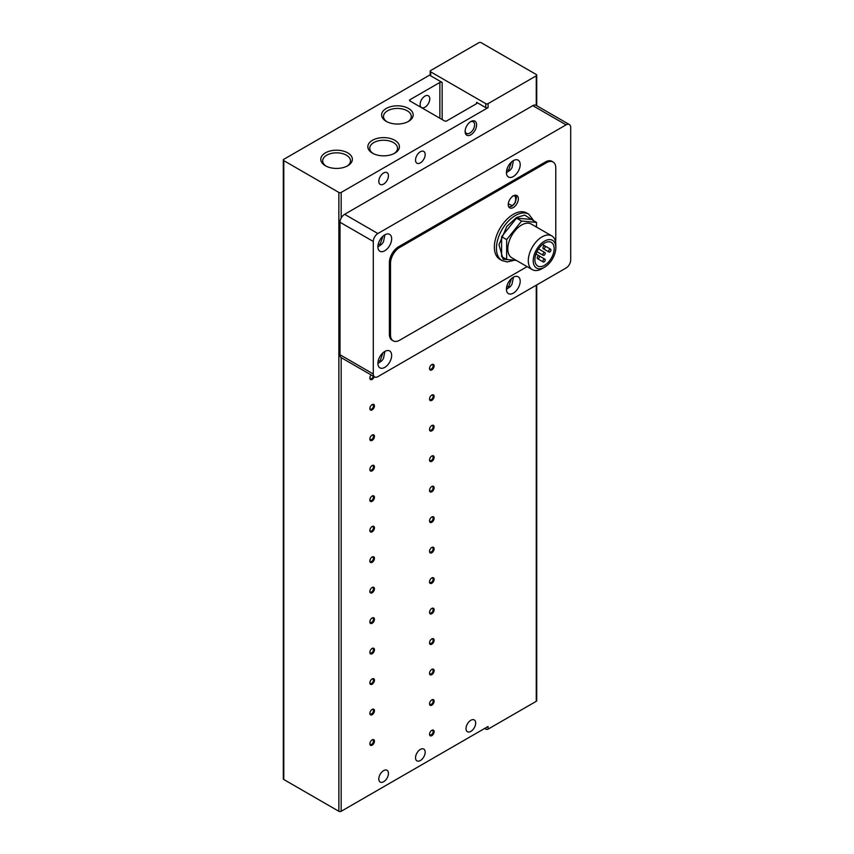 <?xml version="1.0" encoding="UTF-8"?>
<svg xmlns="http://www.w3.org/2000/svg" width="854" height="854" viewBox="0 0 854 854"><rect width="100%" height="100%" fill="white"/><g stroke="black" fill="none" stroke-linecap="round" stroke-linejoin="round"><path stroke-width="1.28" d="M420.349 749.417A6.821 3.939 -60 0 1 423.765 749.075A6.821 3.939 -60 0 1 424.801 754.541A6.821 3.939 -60 0 1 420.349 760.551A6.821 3.939 -60 0 1 416.944 760.882A6.821 3.939 -60 0 1 415.898 755.427A6.821 3.939 -60 0 1 420.349 749.417M383.627 770.618A6.821 3.939 -60 0 1 387.033 770.276A6.821 3.939 -60 0 1 388.079 775.742A6.821 3.939 -60 0 1 383.627 781.752A6.821 3.939 -60 0 1 380.222 782.083A6.821 3.939 -60 0 1 379.176 776.628A6.821 3.939 -60 0 1 383.627 770.618M420.349 151.756A6.821 3.939 -60 0 1 423.765 151.425A6.821 3.939 -60 0 1 424.801 156.89A6.821 3.939 -60 0 1 420.349 162.89A6.821 3.939 -60 0 1 416.944 163.231A6.821 3.939 -60 0 1 415.898 157.766A6.821 3.939 -60 0 1 420.349 151.756M383.627 172.967A6.821 3.939 -60 0 1 387.033 172.625A6.821 3.939 -60 0 1 388.079 178.091A6.821 3.939 -60 0 1 383.627 184.09A6.821 3.939 -60 0 1 380.222 184.432A6.821 3.939 -60 0 1 379.176 178.966A6.821 3.939 -60 0 1 383.627 172.967M424.94 96.107A6.821 3.939 -60 0 1 428.356 95.765A6.821 3.939 -60 0 1 429.391 101.231A6.821 3.939 -60 0 1 424.94 107.23A6.821 3.939 -60 0 1 421.534 107.572A6.821 3.939 -60 0 1 420.488 102.106A6.821 3.939 -60 0 1 424.94 96.107M386.232 121.364L386.232 121.364A15.788 9.116 180 0 1 386.232 108.479A15.788 9.116 180 0 1 408.564 108.479A15.788 9.116 180 0 1 408.564 121.364A15.788 9.116 180 0 1 386.232 121.364M407.849 121.748A13.899 8.028 0 0 0 411.297 116.464A13.899 8.028 0 0 0 407.23 110.785A13.899 8.028 0 0 0 392.082 109.045A13.899 8.028 0 0 0 383.499 116.464A13.899 8.028 0 0 0 386.947 121.748M347.034 166.146A13.899 8.028 0 0 0 350.482 160.851A13.899 8.028 0 0 0 346.404 155.182A13.899 8.028 0 0 0 326.74 155.182A13.899 8.028 0 0 0 322.673 160.851A13.899 8.028 0 0 0 326.121 166.146M325.406 152.866A15.788 9.116 180 0 1 347.738 152.866A15.788 9.116 180 0 1 347.738 165.761L347.738 165.761A15.788 9.116 180 0 1 325.406 165.761A15.788 9.116 180 0 1 325.406 152.866M372.461 153.176L372.461 153.176A15.788 9.116 180 0 1 372.461 140.28A15.788 9.116 180 0 1 394.794 140.28A15.788 9.116 180 0 1 394.794 153.176A15.788 9.116 180 0 1 372.461 153.176M394.078 153.56A13.899 8.028 0 0 0 397.526 148.265A13.899 8.028 0 0 0 393.459 142.586A13.899 8.028 0 0 0 378.311 140.846A13.899 8.028 0 0 0 369.729 148.265A13.899 8.028 0 0 0 373.177 153.56M470.853 731.398A6.821 3.939 120 0 0 475.304 725.388A6.821 3.939 120 0 0 474.258 719.922A6.821 3.939 120 0 0 470.853 720.264A6.821 3.939 120 0 0 466.391 726.274A6.821 3.939 120 0 0 467.437 731.729A6.821 3.939 120 0 0 470.853 731.398M369.867 377.788A2.541 1.473 120 0 0 370.38 378.696A2.541 1.473 120 0 0 371.65 378.568A2.541 1.473 120 0 0 373.347 376.219M371.159 374.949A3.245 1.879 120 0 0 369.857 378.098A3.245 1.879 120 0 0 371.639 379.656A3.245 1.879 120 0 0 374.223 376.721M369.867 408.265A2.541 1.473 120 0 0 370.38 409.173A2.541 1.473 120 0 0 371.65 409.045A2.541 1.473 120 0 0 373.454 405.928A2.541 1.473 120 0 0 372.931 404.764A2.541 1.473 120 0 0 371.885 404.775M369.857 408.575A3.245 1.879 120 0 0 372.152 409.909A3.245 1.879 120 0 0 374.447 405.928A3.245 1.879 120 0 0 372.152 404.604A3.245 1.879 120 0 0 369.857 408.575M369.867 438.742A2.541 1.473 120 0 0 370.38 439.65A2.541 1.473 120 0 0 371.65 439.522A2.541 1.473 120 0 0 373.454 436.405A2.541 1.473 120 0 0 372.931 435.241A2.541 1.473 120 0 0 371.885 435.252M369.857 439.063A3.245 1.879 120 0 0 372.152 440.386A3.245 1.879 120 0 0 374.447 436.405A3.245 1.879 120 0 0 372.152 435.081A3.245 1.879 120 0 0 369.857 439.063M369.867 469.22A2.541 1.473 120 0 0 370.38 470.127A2.541 1.473 120 0 0 371.65 469.999A2.541 1.473 120 0 0 373.454 466.882A2.541 1.473 120 0 0 372.931 465.718A2.541 1.473 120 0 0 371.885 465.729M369.857 469.54A3.245 1.879 120 0 0 372.152 470.864A3.245 1.879 120 0 0 374.447 466.882A3.245 1.879 120 0 0 372.152 465.558A3.245 1.879 120 0 0 369.857 469.54M369.867 499.707A2.541 1.473 120 0 0 370.38 500.604A2.541 1.473 120 0 0 371.65 500.476A2.541 1.473 120 0 0 373.454 497.37A2.541 1.473 120 0 0 372.931 496.206A2.541 1.473 120 0 0 371.885 496.206M369.857 500.017A3.245 1.879 120 0 0 372.152 501.341A3.245 1.879 120 0 0 374.447 497.37A3.245 1.879 120 0 0 372.152 496.046A3.245 1.879 120 0 0 369.857 500.017M369.867 530.185A2.541 1.473 120 0 0 370.38 531.081A2.541 1.473 120 0 0 371.65 530.964A2.541 1.473 120 0 0 373.454 527.847A2.541 1.473 120 0 0 372.931 526.683A2.541 1.473 120 0 0 371.885 526.694M369.857 530.494A3.245 1.879 120 0 0 372.152 531.818A3.245 1.879 120 0 0 374.447 527.847A3.245 1.879 120 0 0 372.152 526.523A3.245 1.879 120 0 0 369.857 530.494M369.867 560.662A2.541 1.473 120 0 0 370.38 561.569A2.541 1.473 120 0 0 371.65 561.441A2.541 1.473 120 0 0 373.454 558.324A2.541 1.473 120 0 0 372.931 557.16A2.541 1.473 120 0 0 371.885 557.171M369.857 560.971A3.245 1.879 120 0 0 372.152 562.295A3.245 1.879 120 0 0 374.447 558.324A3.245 1.879 120 0 0 372.152 557A3.245 1.879 120 0 0 369.857 560.971M369.867 591.139A2.541 1.473 120 0 0 370.38 592.046A2.541 1.473 120 0 0 371.65 591.918A2.541 1.473 120 0 0 373.454 588.801A2.541 1.473 120 0 0 372.931 587.637A2.541 1.473 120 0 0 371.885 587.648M369.857 591.448A3.245 1.879 120 0 0 372.152 592.783A3.245 1.879 120 0 0 374.447 588.801A3.245 1.879 120 0 0 372.152 587.477A3.245 1.879 120 0 0 369.857 591.448M369.867 621.616A2.541 1.473 120 0 0 370.38 622.523A2.541 1.473 120 0 0 371.65 622.395A2.541 1.473 120 0 0 373.454 619.278A2.541 1.473 120 0 0 372.931 618.115A2.541 1.473 120 0 0 371.885 618.125M369.857 621.936A3.245 1.879 120 0 0 372.152 623.26A3.245 1.879 120 0 0 374.447 619.278A3.245 1.879 120 0 0 372.152 617.954A3.245 1.879 120 0 0 369.857 621.936M369.867 652.104A2.541 1.473 120 0 0 370.38 653A2.541 1.473 120 0 0 371.65 652.872A2.541 1.473 120 0 0 373.454 649.766A2.541 1.473 120 0 0 372.931 648.602A2.541 1.473 120 0 0 371.885 648.602M369.857 652.413A3.245 1.879 120 0 0 372.152 653.737A3.245 1.879 120 0 0 374.447 649.766A3.245 1.879 120 0 0 372.152 648.432A3.245 1.879 120 0 0 369.857 652.413M369.867 682.581A2.541 1.473 120 0 0 370.38 683.478A2.541 1.473 120 0 0 371.65 683.36A2.541 1.473 120 0 0 373.454 680.243A2.541 1.473 120 0 0 372.931 679.079A2.541 1.473 120 0 0 371.885 679.09M369.857 682.89A3.245 1.879 120 0 0 372.152 684.214A3.245 1.879 120 0 0 374.447 680.243A3.245 1.879 120 0 0 372.152 678.919A3.245 1.879 120 0 0 369.857 682.89M369.867 713.058A2.541 1.473 120 0 0 370.38 713.965A2.541 1.473 120 0 0 371.65 713.837A2.541 1.473 120 0 0 373.454 710.72A2.541 1.473 120 0 0 372.931 709.557A2.541 1.473 120 0 0 371.885 709.567M369.857 713.368A3.245 1.879 120 0 0 372.152 714.691A3.245 1.879 120 0 0 374.447 710.72A3.245 1.879 120 0 0 372.152 709.396A3.245 1.879 120 0 0 369.857 713.368M369.867 743.535A2.541 1.473 120 0 0 370.38 744.442A2.541 1.473 120 0 0 371.65 744.314A2.541 1.473 120 0 0 373.454 741.197A2.541 1.473 120 0 0 372.931 740.034A2.541 1.473 120 0 0 371.885 740.044M369.857 743.845A3.245 1.879 120 0 0 372.152 745.179A3.245 1.879 120 0 0 374.447 741.197A3.245 1.879 120 0 0 372.152 739.874A3.245 1.879 120 0 0 369.857 743.845M429.551 368.245A2.541 1.473 120 0 0 430.064 369.152A2.541 1.473 120 0 0 431.334 369.024A2.541 1.473 120 0 0 433.127 365.907A2.541 1.473 120 0 0 432.604 364.743A2.541 1.473 120 0 0 431.569 364.754M429.53 368.554A3.245 1.879 120 0 0 431.825 369.889A3.245 1.879 120 0 0 434.12 365.907A3.245 1.879 120 0 0 431.825 364.583A3.245 1.879 120 0 0 429.53 368.554M429.551 398.722A2.541 1.473 120 0 0 430.064 399.629A2.541 1.473 120 0 0 431.334 399.501A2.541 1.473 120 0 0 433.127 396.384A2.541 1.473 120 0 0 432.604 395.221A2.541 1.473 120 0 0 431.569 395.231M429.53 399.042A3.245 1.879 120 0 0 431.825 400.366A3.245 1.879 120 0 0 434.12 396.384A3.245 1.879 120 0 0 431.825 395.06A3.245 1.879 120 0 0 429.53 399.042M429.551 429.199A2.541 1.473 120 0 0 430.064 430.106A2.541 1.473 120 0 0 431.334 429.978A2.541 1.473 120 0 0 433.127 426.872A2.541 1.473 120 0 0 432.604 425.698A2.541 1.473 120 0 0 431.569 425.708M429.53 429.519A3.245 1.879 120 0 0 431.825 430.843A3.245 1.879 120 0 0 434.12 426.872A3.245 1.879 120 0 0 431.825 425.538A3.245 1.879 120 0 0 429.53 429.519M429.551 459.687A2.541 1.473 120 0 0 430.064 460.584A2.541 1.473 120 0 0 431.334 460.466A2.541 1.473 120 0 0 433.127 457.349A2.541 1.473 120 0 0 432.604 456.185A2.541 1.473 120 0 0 431.569 456.196M429.53 459.996A3.245 1.879 120 0 0 431.825 461.32A3.245 1.879 120 0 0 434.12 457.349A3.245 1.879 120 0 0 431.825 456.025A3.245 1.879 120 0 0 429.53 459.996M429.551 490.164A2.541 1.473 120 0 0 430.064 491.071A2.541 1.473 120 0 0 431.334 490.943A2.541 1.473 120 0 0 433.127 487.826A2.541 1.473 120 0 0 432.604 486.663A2.541 1.473 120 0 0 431.569 486.673M429.53 490.474A3.245 1.879 120 0 0 431.825 491.797A3.245 1.879 120 0 0 434.12 487.826A3.245 1.879 120 0 0 431.825 486.502A3.245 1.879 120 0 0 429.53 490.474M429.551 520.641A2.541 1.473 120 0 0 430.064 521.548A2.541 1.473 120 0 0 431.334 521.42A2.541 1.473 120 0 0 433.127 518.303A2.541 1.473 120 0 0 432.604 517.14A2.541 1.473 120 0 0 431.569 517.15M429.53 520.951A3.245 1.879 120 0 0 431.825 522.285A3.245 1.879 120 0 0 434.12 518.303A3.245 1.879 120 0 0 431.825 516.98A3.245 1.879 120 0 0 429.53 520.951M429.551 551.118A2.541 1.473 120 0 0 430.064 552.026A2.541 1.473 120 0 0 431.334 551.897A2.541 1.473 120 0 0 433.127 548.78A2.541 1.473 120 0 0 432.604 547.617A2.541 1.473 120 0 0 431.569 547.627M429.53 551.438A3.245 1.879 120 0 0 431.825 552.762A3.245 1.879 120 0 0 434.12 548.78A3.245 1.879 120 0 0 431.825 547.457A3.245 1.879 120 0 0 429.53 551.438M429.551 581.595A2.541 1.473 120 0 0 430.064 582.503A2.541 1.473 120 0 0 431.334 582.375A2.541 1.473 120 0 0 433.127 579.258A2.541 1.473 120 0 0 432.604 578.094A2.541 1.473 120 0 0 431.569 578.105M429.53 581.916A3.245 1.879 120 0 0 431.825 583.239A3.245 1.879 120 0 0 434.12 579.258A3.245 1.879 120 0 0 431.825 577.934A3.245 1.879 120 0 0 429.53 581.916M429.551 612.083A2.541 1.473 120 0 0 430.064 612.98A2.541 1.473 120 0 0 431.334 612.852A2.541 1.473 120 0 0 433.127 609.745A2.541 1.473 120 0 0 432.604 608.582A2.541 1.473 120 0 0 431.569 608.582M429.53 612.393A3.245 1.879 120 0 0 431.825 613.716A3.245 1.879 120 0 0 434.12 609.745A3.245 1.879 120 0 0 431.825 608.422A3.245 1.879 120 0 0 429.53 612.393M429.551 642.56A2.541 1.473 120 0 0 430.064 643.457A2.541 1.473 120 0 0 431.334 643.34A2.541 1.473 120 0 0 433.127 640.222A2.541 1.473 120 0 0 432.604 639.059A2.541 1.473 120 0 0 431.569 639.07M429.53 642.87A3.245 1.879 120 0 0 431.825 644.194A3.245 1.879 120 0 0 434.12 640.222A3.245 1.879 120 0 0 431.825 638.899A3.245 1.879 120 0 0 429.53 642.87M429.551 673.037A2.541 1.473 120 0 0 430.064 673.945A2.541 1.473 120 0 0 431.334 673.817A2.541 1.473 120 0 0 433.127 670.7A2.541 1.473 120 0 0 432.604 669.536A2.541 1.473 120 0 0 431.569 669.547M429.53 673.347A3.245 1.879 120 0 0 431.825 674.671A3.245 1.879 120 0 0 434.12 670.7A3.245 1.879 120 0 0 431.825 669.376A3.245 1.879 120 0 0 429.53 673.347M429.551 703.515A2.541 1.473 120 0 0 430.064 704.422A2.541 1.473 120 0 0 431.334 704.294A2.541 1.473 120 0 0 433.127 701.177A2.541 1.473 120 0 0 432.604 700.013A2.541 1.473 120 0 0 431.569 700.024M429.53 703.824A3.245 1.879 120 0 0 431.825 705.158A3.245 1.879 120 0 0 434.12 701.177A3.245 1.879 120 0 0 431.825 699.853A3.245 1.879 120 0 0 429.53 703.824M429.551 733.992A2.541 1.473 120 0 0 430.064 734.899A2.541 1.473 120 0 0 431.334 734.771A2.541 1.473 120 0 0 433.127 731.654A2.541 1.473 120 0 0 432.604 730.49A2.541 1.473 120 0 0 431.569 730.501M429.53 734.312A3.245 1.879 120 0 0 431.825 735.636A3.245 1.879 120 0 0 434.12 731.654A3.245 1.879 120 0 0 431.825 730.33A3.245 1.879 120 0 0 429.53 734.312M470.33 121.876A6.715 3.875 -60 0 1 473.212 121.791A6.715 3.875 -60 0 1 474.6 124.855A6.715 3.875 -60 0 1 469.849 133.075A6.715 3.875 -60 0 1 466.497 133.405A6.715 3.875 -60 0 1 465.131 130.875M465.11 131.484A8.113 4.686 120 0 0 470.853 134.804A8.113 4.686 120 0 0 476.585 124.855A8.113 4.686 120 0 0 470.842 121.546A8.113 4.686 120 0 0 465.11 131.484M513.307 277.251A9.736 5.626 -60 0 1 518.175 276.771A9.736 5.626 -60 0 1 519.67 284.574A9.736 5.626 -60 0 1 513.307 293.157A9.736 5.626 -60 0 1 508.44 293.637A9.736 5.626 -60 0 1 506.945 285.834A9.736 5.626 -60 0 1 513.307 277.251M513.307 160.637A9.736 5.626 -60 0 1 518.175 160.157A9.736 5.626 -60 0 1 519.67 167.96A9.736 5.626 -60 0 1 513.307 176.543A9.736 5.626 -60 0 1 508.44 177.024A9.736 5.626 -60 0 1 506.945 169.22A9.736 5.626 -60 0 1 513.307 160.637M384.78 351.464A9.736 5.626 -60 0 1 389.648 350.983A9.736 5.626 -60 0 1 391.132 358.787A9.736 5.626 -60 0 1 384.78 367.369A9.736 5.626 -60 0 1 379.902 367.85A9.736 5.626 -60 0 1 378.418 360.046A9.736 5.626 -60 0 1 384.78 351.464M384.78 234.85A9.736 5.626 -60 0 1 389.648 234.37A9.736 5.626 -60 0 1 391.132 242.173A9.736 5.626 -60 0 1 384.78 250.745A9.736 5.626 -60 0 1 379.902 251.236A9.736 5.626 -60 0 1 378.418 243.433A9.736 5.626 -60 0 1 384.78 234.85M528.765 214.173A26.784 15.457 -60 0 0 515.378 215.507A26.784 15.457 -60 0 0 497.882 239.099A26.784 15.457 -60 0 0 501.981 260.555L499.921 259.37A26.784 15.457 -60 0 1 495.811 237.903A26.784 15.457 -60 0 1 513.307 214.311A26.784 15.457 -60 0 1 526.704 212.988L528.765 214.173L533.878 220.876M513.307 195.886A7.142 4.121 -60 0 1 516.883 195.534A7.142 4.121 -60 0 1 517.972 201.256A7.142 4.121 -60 0 1 513.307 207.554A7.142 4.121 -60 0 1 509.742 207.906A7.142 4.121 -60 0 1 508.642 202.184A7.142 4.121 -60 0 1 513.307 195.886M542.066 268.679L544.521 267.249L542.066 268.679A19.471 11.241 -60 0 1 532.32 269.64L511.834 257.812A19.471 11.241 -60 0 1 508.845 242.205A19.471 11.241 -60 0 1 521.57 225.04A19.471 11.241 -60 0 1 531.316 224.079L551.801 235.907A19.471 11.241 -60 0 1 555.837 244.82L555.837 247.671A15.991 9.234 -60 0 1 544.521 267.249A15.991 9.234 -60 0 1 533.216 260.726A15.991 9.234 -60 0 1 544.521 241.138A15.991 9.234 -60 0 1 555.837 247.671M532.32 269.64A19.471 11.241 -60 0 1 529.341 254.033A19.471 11.241 -60 0 1 542.066 236.868A19.471 11.241 -60 0 1 551.801 235.907M544.521 265.327A13.632 7.867 120 0 0 553.435 253.318A13.632 7.867 120 0 0 551.342 242.387A13.632 7.867 120 0 0 544.521 243.07A13.632 7.867 120 0 0 535.618 255.079A13.632 7.867 120 0 0 537.71 266A13.632 7.867 120 0 0 544.521 265.327M544.062 255.261A1.623 0.939 -60 0 1 543.251 255.335A1.623 0.939 -60 0 1 543.005 254.033A1.623 0.939 -60 0 1 544.062 252.603A1.623 0.939 -60 0 1 544.873 252.528A1.623 0.939 -60 0 1 545.13 253.83A1.623 0.939 -60 0 1 544.062 255.261M538.33 258.57A1.623 0.939 -60 0 1 537.518 258.655A1.623 0.939 -60 0 1 537.273 257.353A1.623 0.939 -60 0 1 538.33 255.922A1.623 0.939 -60 0 1 539.141 255.837A1.623 0.939 -60 0 1 539.386 257.139A1.623 0.939 -60 0 1 538.33 258.57M549.805 251.941A1.623 0.939 -60 0 1 548.994 252.026A1.623 0.939 -60 0 1 548.748 250.724A1.623 0.939 -60 0 1 549.805 249.293A1.623 0.939 -60 0 1 550.616 249.208A1.623 0.939 -60 0 1 550.862 250.51A1.623 0.939 -60 0 1 549.805 251.941M544.062 261.879A1.623 0.939 -60 0 1 543.251 261.964A1.623 0.939 -60 0 1 543.005 260.662A1.623 0.939 -60 0 1 544.062 259.232A1.623 0.939 -60 0 1 544.873 259.157A1.623 0.939 -60 0 1 545.13 260.449A1.623 0.939 -60 0 1 544.062 261.879M544.062 248.631A1.623 0.939 -60 0 1 543.251 248.706A1.623 0.939 -60 0 1 543.005 247.414A1.623 0.939 -60 0 1 544.062 245.984A1.623 0.939 -60 0 1 544.873 245.899A1.623 0.939 -60 0 1 545.13 247.201A1.623 0.939 -60 0 1 544.062 248.631M430.202 74.778L283.784 159.314A1.623 0.939 180 0 0 283.304 159.976A1.623 0.939 180 0 0 283.784 160.637L338.867 192.438L338.867 811.3A1.623 0.939 0 0 0 341.162 811.3L488.061 726.487L488.061 729.145L536.259 701.315A1.623 0.939 0 0 0 536.739 700.654L536.739 284.926M536.739 105.715L536.739 75.163A1.623 0.939 180 0 0 536.259 74.501L481.176 42.7A1.623 0.939 180 0 0 478.88 42.7L430.683 70.53A1.623 0.939 180 0 0 430.202 71.192A1.623 0.939 180 0 0 430.683 71.853L485.766 103.654A1.623 0.939 180 0 0 488.061 103.654L536.259 75.825L536.259 105.437M484.624 728.473L485.766 729.145A1.623 0.939 0 0 0 488.061 729.145M283.304 159.976L283.304 778.837A1.623 0.939 0 0 0 283.784 779.499L338.867 811.3M536.259 105.448A6.49 3.747 120 0 0 536.066 105.32A6.49 3.747 120 0 0 532.821 105.65L344.61 214.311A6.49 3.747 120 0 0 341.162 218.09L341.162 192.438A1.623 0.939 180 0 1 338.867 192.438M341.162 192.438L488.061 107.636L488.061 103.654M476.585 102.331A1.623 0.939 180 0 1 477.066 102.992A1.623 0.939 180 0 1 476.585 103.654L476.585 102.331L485.766 107.636A1.623 0.939 0 0 0 488.061 107.636M476.585 103.654L446.749 120.884A1.623 0.939 180 0 1 444.454 120.884L410.027 101.007A1.623 0.939 180 0 1 409.546 100.345A1.623 0.939 180 0 1 410.027 99.683L439.863 82.454A1.623 0.939 180 0 1 442.158 82.454L430.683 75.825A1.623 0.939 180 0 1 430.202 75.163L430.202 71.192M536.739 75.163A1.623 0.939 180 0 1 536.259 75.825M341.162 218.09A6.49 3.747 120 0 0 340.02 222.264L340.02 354.773A6.49 3.747 120 0 0 341.162 357.623A6.49 3.747 120 0 0 341.365 357.751L374.639 376.966A6.49 3.747 120 0 0 377.884 376.646L566.106 267.975A6.49 3.747 -60 0 0 570.696 260.032L570.696 127.513A6.49 3.747 120 0 0 569.351 124.535A6.49 3.747 120 0 0 566.106 124.855L377.884 233.526A6.49 3.747 120 0 0 373.294 241.479L373.294 373.988A6.49 3.747 120 0 0 374.639 376.966M527.121 266.629L399.693 340.202A12.981 7.494 -60 0 1 393.203 340.842L392.05 340.18A12.981 7.494 -60 0 1 389.371 334.234L389.371 262.68A12.981 7.494 -60 0 1 398.551 246.774L545.439 161.961A12.981 7.494 -60 0 1 551.94 161.321L553.082 161.982A12.981 7.494 -60 0 1 555.773 167.928L555.773 239.483A12.981 7.494 -60 0 1 555.559 241.853M545.439 161.961L546.592 162.623A12.981 7.494 -60 0 1 553.082 161.982M546.592 162.623L399.693 247.436L398.551 246.774M389.371 262.68L390.513 263.342A12.981 7.494 -60 0 1 399.693 247.436M390.513 263.342L390.513 334.896L389.371 334.234M393.203 340.842A12.981 7.494 -60 0 1 390.513 334.896M536.493 227.068L536.493 222.382L531.444 219.467L516.521 218.133L501.608 236.697L501.608 256.584L506.657 259.509L516.254 260.363M501.608 236.697L506.657 239.611L506.657 259.509M516.521 218.133L521.57 221.058L506.657 239.611M536.493 222.382L521.57 221.058M511.482 278.596L508.717 286.528L506.668 286.933M511.482 161.972L508.717 169.914L506.668 170.32M382.955 352.798L380.19 360.74L378.141 361.146M382.955 236.184L380.19 244.127L378.141 244.522M513.286 260.096L503.102 259.253L498.982 244.724L506.817 226.427L516.521 217.492L524.719 215.069L532.736 220.215M512.165 196.548C516.798 192.278 516.798 204.49 512.165 205.558L508.301 203.903M283.784 779.499L283.784 160.637M430.683 75.825L430.683 71.853M341.162 811.3L341.162 357.623M536.259 285.204L536.259 701.315M485.766 727.811L485.766 729.145M442.158 82.454L442.158 119.56M485.766 107.636L485.766 103.654M410.027 99.683L410.027 101.007M439.863 118.236L439.863 82.454M377.884 233.526L344.61 214.311M532.821 105.65L566.106 124.855M373.294 373.988L340.02 354.773M340.02 222.264L373.294 241.479M513.478 277.166L511.984 284.307L510.382 286.549L506.422 289.378M513.478 160.541L511.984 167.694L510.382 169.935L506.422 172.754M384.94 351.368L383.446 358.52L381.845 360.762L377.895 363.58M384.94 234.754L383.446 241.906L381.845 244.148L377.895 246.966M515.677 195.203L516.489 197.295L515.336 202.515L511.824 206.305L508.856 207.031M536.942 251.695L543.251 255.335M543.251 261.964L537.518 258.655M543.251 248.706L548.994 252.026M536.066 105.32L569.351 124.535M501.981 260.555L507.223 261.954L514.492 260.203M538.564 248.888L544.873 252.528M535.97 254.012L544.873 259.157M544.884 245.909L550.616 249.208M542.471 244.511L544.873 245.899"/></g></svg>
